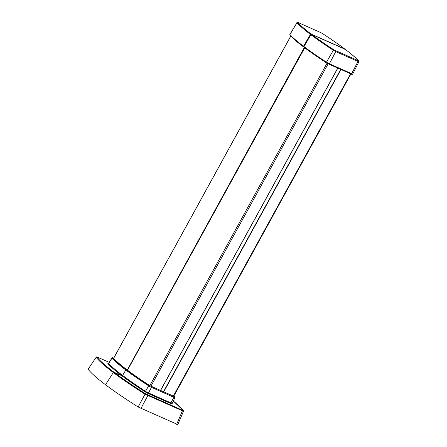 <?xml version="1.0" encoding="UTF-8"?>
<svg xmlns="http://www.w3.org/2000/svg" width="447" height="447" viewBox="0 0 447 447"><rect width="100%" height="100%" fill="white"/><g stroke="black" fill="none" stroke-linecap="round" stroke-linejoin="round"><path stroke-width="0.67" d="M127.294 370.049L126.518 369.669L127.278 370.004L304.306 47.505M113.655 358.226L113.521 358.276A114.197 12.689 28.8 0 0 127.099 369.898M88.076 369.222L96.189 357.248L88.076 369.222A129.2 14.36 28.8 0 0 105.498 384.727A129.2 14.36 28.8 0 0 138.14 406.988L177.716 424.538M113.398 357.958A0.598 0.363 113.9 0 1 113.449 357.974C112.622 357.516 112.096 357.522 111.873 357.98A2.721 0.302 28.8 0 0 111.957 358.131A115.717 12.862 28.8 0 0 125.803 369.982L122.607 375.435L121.891 375.743L114.035 372.262L113.337 372.547A127.937 14.22 28.8 0 1 96.228 357.371L97.848 357.321L109.252 362.377L97.804 357.293L97.29 357.572M111.873 357.98L108.643 363.394A2.945 0.33 28.8 0 0 108.727 363.562A115.935 12.885 28.8 0 0 122.607 375.435L125.803 369.982L126.518 369.669A115.114 12.795 28.8 0 0 149.259 385.431L174.604 396.673A115.114 12.795 28.8 0 0 173.905 395.941M183.404 411.206L145.035 394.187A127.937 14.22 28.8 0 1 113.337 372.547L105.498 384.727L113.337 372.547L114.035 372.262A127.339 14.153 28.8 0 0 145.582 393.801L145.035 394.187L138.14 406.988M127.278 370.032A114.197 12.689 28.8 0 0 149.745 385.599L173.822 396.282A114.197 12.689 28.8 0 0 173.754 396.21M177.761 424.65L183.454 411.313L183.337 410.614L145.582 393.801M176.654 424.337L182.342 411.005L182.315 410.307M140.911 408.485L147.823 395.696A0.598 0.363 -66.1 0 0 147.789 394.992M113.493 357.997L113.449 357.974A0.598 0.363 113.9 0 1 113.493 357.997L112.739 357.885A115.114 12.795 28.8 0 0 126.518 369.669L125.803 369.982A115.717 12.862 28.8 0 0 148.661 385.822L145.504 391.309A115.935 12.885 28.8 0 1 122.607 375.435L121.891 375.743L114.035 372.262A127.339 14.153 28.8 0 1 97.005 357.159M337.781 68.1L160.534 390.51L337.787 68.1M337.82 68.117L160.574 390.527M337.742 68.084L160.495 390.494M328.159 63.809L150.902 386.242M327.059 63.206L149.801 385.638M304.72 47.818L127.49 370.194M127.423 370.144L304.647 47.768L127.44 370.155M304.591 47.723L127.361 370.099M113.627 358.388L290.779 36.146M340.703 69.397L163.457 391.807M163.58 391.863L340.826 69.453M163.703 391.918L340.949 69.503M350.543 73.761L173.296 396.171M112.739 357.885A0.598 0.564 -43 0 0 111.957 358.131L108.727 363.562A0.598 0.564 -43 0 1 107.945 363.813A116.538 12.952 28.8 0 0 121.891 375.743A116.538 12.952 28.8 0 0 144.912 391.701A3.542 0.391 28.8 0 0 148.533 393.673A0.598 0.363 -66.1 0 1 148.51 392.947L151.444 387.337A0.598 0.363 -66.1 0 0 151.421 386.61M109.107 363.964A3.542 0.391 28.8 0 0 107.945 363.813M326.422 62.803A115.075 12.79 -151.2 0 1 304.077 47.326L303.943 46.594L310.9 34.726L311.615 34.413A114.594 12.734 -151.2 0 0 333.937 49.874A0.598 0.33 123 0 0 333.339 50.271L326.478 62.2A2.861 0.318 28.8 0 0 329.4 63.792L351.638 73.654A0.598 0.363 113.9 0 1 351.046 73.973L328.897 64.156M333.937 49.874L358.623 60.826A114.594 12.734 -151.2 0 0 345.157 49.293L311.581 34.391L310.9 34.726A115.192 12.801 -151.2 0 0 333.339 50.271L335.77 51.595L329.4 63.792A0.598 0.363 113.9 0 1 328.808 64.111L326.494 62.854A0.598 0.33 123 0 1 326.478 62.2A115.672 12.857 -151.2 0 1 303.943 46.594L303.496 46.259A115.672 12.857 -151.2 0 1 289.902 34.615A0.598 0.564 136.9 0 0 289.963 35.296C292.908 38.436 297.439 42.32 303.563 46.946L303.815 47.013M303.563 46.946L303.848 47.091M303.636 46.991L303.496 46.259L310.458 34.391A115.192 12.801 -151.2 0 1 296.92 22.797L289.902 34.615A2.861 0.318 -151.2 0 1 289.824 34.447L289.963 35.296M304.077 47.326L304.005 47.281C310.218 51.953 317.7 57.138 326.455 62.831L351.091 74.001C351.89 74.498 352.443 74.487 352.739 73.973A2.861 0.318 28.8 0 1 351.638 73.654L358.008 61.457L335.77 51.595A0.598 0.363 113.9 0 0 335.753 50.863M311.336 34.447L310.788 34.598L311.173 34.078L310.458 34.391L310.788 34.598L303.826 46.466L303.921 46.957M303.943 46.594L303.994 47.013M322.393 33.491A0.598 0.33 -57 0 1 322.432 33.514L320.533 32.48A0.598 0.363 -66.1 0 1 320.577 32.502L322.393 33.491A114.594 12.734 -151.2 0 1 344.715 48.958L311.173 34.078A114.594 12.734 -151.2 0 1 297.708 22.546A0.598 0.564 136.9 0 0 296.92 22.797L289.824 34.447M357.991 60.731A0.598 0.363 113.9 0 1 358.008 61.457L358.924 61.72L352.739 73.973M303.899 46.522L310.849 34.676M297.708 22.546L298.339 22.641A0.598 0.363 -66.1 0 0 298.244 22.601M296.853 22.657C297.149 22.221 297.629 22.205 298.294 22.613L320.533 32.48A0.598 0.363 -66.1 0 0 320.482 32.463M320.577 32.502L298.339 22.641M344.805 49.271L344.788 49.002C338.602 44.348 331.154 39.185 322.432 33.514A0.598 0.33 -57 0 1 322.466 33.542M344.715 48.958L344.872 49.656M358.623 60.826A0.598 0.564 -43.1 0 1 358.773 60.937L358.924 61.72M358.773 60.937C355.84 57.814 351.325 53.942 345.235 49.332L345.296 49.394M345.157 49.293L311.615 34.413M149.259 385.431A0.598 0.33 -57 0 0 148.661 385.822A2.721 0.302 28.8 0 0 151.444 387.337L173.866 397.282L170.938 402.892L148.51 392.947A2.945 0.33 28.8 0 1 145.504 391.309A0.598 0.33 -57 0 1 144.912 391.701M173.849 396.556A0.598 0.363 -66.1 0 1 173.866 397.282A2.721 0.302 28.8 0 0 174.917 397.584L172.061 403.697A0.598 0.564 137 0 0 172.212 403.809A116.538 12.952 28.8 0 0 172.034 403.619M148.533 393.673L170.955 403.619A0.598 0.363 -66.1 0 1 170.938 402.892A2.945 0.33 28.8 0 0 172.073 403.216M170.955 403.619A3.542 0.391 28.8 0 0 172.212 403.809M174.917 397.584L174.755 396.785A0.598 0.564 137 0 0 174.604 396.673M183.153 410.463A127.339 14.153 28.8 0 0 173.218 400.942L183.337 410.614M113.588 358.343L290.74 36.106M173.687 396.333L350.929 73.934M96.189 357.248C96.368 356.807 96.904 356.823 97.804 357.293M108.56 363.752L108.213 363.657L108.643 363.394M310.833 34.654L303.871 46.522L304.005 47.281M344.939 49.729L344.788 49.002M174.755 396.785L173.917 395.913"/></g></svg>
